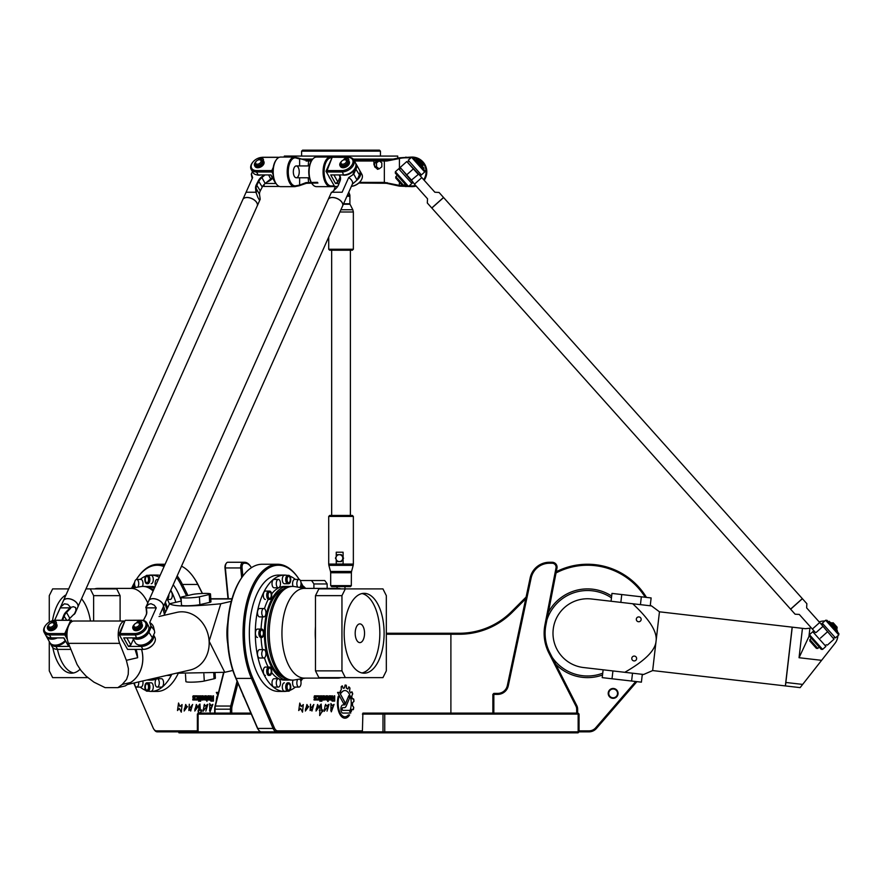 <?xml version="1.0" encoding="UTF-8"?>
<svg xmlns="http://www.w3.org/2000/svg" width="883" height="883" viewBox="0 0 883 883"><rect width="100%" height="100%" fill="white"/><g stroke="black" fill="none" stroke-linecap="round" stroke-linejoin="round"><path stroke-width="1.32" d="M342.913 710.374L349.315 710.374L350.761 713.045L342.924 713.089A4.084 2.042 -90 0 1 342.913 713.089A4.084 2.042 -90 0 1 340.871 709.005A4.084 2.042 -90 0 1 342.913 704.932L344.37 704.932A2.517 1.258 90 0 0 345.341 704.016L348.785 695.672A9.658 4.823 -90 0 1 349.613 697.934L346.246 706.014A4.503 2.252 -90 0 1 344.513 707.636L342.913 707.636A1.369 0.684 90 0 0 342.229 709.005A1.369 0.684 90 0 0 342.913 710.374L342.825 710.374A1.369 0.684 90 0 1 342.14 709.005A1.369 0.684 90 0 1 342.825 707.636L342.913 707.636M349.613 697.934L346.158 706.014A4.503 2.252 -90 0 1 344.425 707.636M348.752 695.771A9.658 4.823 -90 0 1 349.525 697.934M342.913 704.932L344.282 704.932M350.761 713.045L342.891 713.089M349.238 710.374L350.683 713.045M343.697 703.762L337.571 692.415L339.569 692.415L344.613 701.764A1.358 0.673 -90 0 1 344.789 703.254A1.358 0.673 -90 0 1 344.149 704.115A1.358 0.673 -90 0 1 343.697 703.762M337.571 692.415L339.491 692.415L344.536 701.764A1.358 0.673 -90 0 1 344.712 703.221A1.358 0.673 -90 0 1 344.116 704.115M319.282 710.385L320.154 710.749M320.363 705.131L321.158 704.071L321.522 710.561L322.957 709.943L319.679 715.55L319.977 705.318M322.902 709.943L322.56 711.654M321.158 704.071L321.666 710.561M321.953 711.632L319.712 715.528M319.171 706.577L315.993 711.003M317.571 704.479L318.487 706.069L317.659 705.66L316.059 709.424L319.337 706.599L316.037 711.003L317.571 704.479L318.443 706.058M317.615 705.672L316.059 709.424M311.578 709.49L310.065 710.506M310.485 704.248L310.419 708.85L313.851 704.468L311.942 711.025L311.633 709.468L310.11 710.517L310.529 704.248L310.419 708.85M313.807 704.468L311.898 711.025M332.472 700.098L334.127 700.098L334.127 698.486L332.405 698.486L332.107 699.546M334.039 698.486L332.405 698.486M332.494 698.486L332.196 699.546M334.712 701.091L332.284 701.091A1.313 0.651 -90 0 1 331.622 699.778L331.622 698.872A1.192 0.596 -90 0 1 332.218 697.68L331.853 695.837L332.505 695.837L332.968 697.636L334.127 697.636L334.127 695.837L334.712 695.837L334.712 701.091M334.127 695.837L334.624 701.091M332.968 697.636L331.853 695.837M329.536 696.786L329.536 699.06L330.408 699.06L330.75 697.471L330.408 696.786L329.105 697.471L329.447 699.06L330.319 699.06M330.319 696.786L329.447 696.786M330.518 695.837A1.391 0.695 -90 0 1 331.213 697.217L331.213 698.619A1.391 0.695 -90 0 1 330.518 699.998M330.606 695.837A1.391 0.695 -90 0 1 331.302 697.217L331.302 698.619A1.391 0.695 -90 0 1 330.606 699.998L329.315 699.998A1.391 0.695 -90 0 1 328.619 698.619L328.619 697.217A1.391 0.695 -90 0 1 329.315 695.837L330.606 695.837M316.478 695.837L316.478 696.731L314.569 697.029L316.081 697.592L316.092 699.998L314.05 699.998L314.05 699.148L315.937 698.906L314.006 697.504L314.425 695.837L316.478 695.837M316.401 695.837L316.401 696.731L314.491 697.029L316.004 697.592L316.015 699.998L314.05 699.998M314.05 699.148L315.728 699.148M321.313 701.19L321.313 699.998L320.661 699.998L321.313 695.837L321.898 695.837L321.898 701.19L321.313 701.19L321.313 695.837M320.661 699.06L321.224 699.06M321.224 699.998L320.661 699.998M319.789 701.19L320.397 700.285L320.397 701.19L319.789 700.285M320.397 695.837L320.397 699.998L319.789 699.998L319.789 695.837L320.397 695.837M319.789 695.837L319.789 699.998M316.865 695.837L318.597 695.837A1.369 0.684 -90 0 1 319.282 697.206L319.282 698.608A1.402 0.695 -90 0 1 318.575 699.998L316.865 699.998L316.865 699.005L318.796 698.398L318.498 696.83L316.865 696.83L316.865 695.837L318.686 695.837A1.369 0.684 -90 0 1 319.37 697.206L319.37 698.608A1.402 0.695 -90 0 1 318.664 699.998L316.865 699.998M318.41 696.83L316.865 696.83M316.865 699.005L318.41 699.005M323.255 696.786L323.255 699.06L324.127 699.06L324.469 697.471L324.127 696.786L322.825 697.471L323.167 699.06L324.039 699.06M324.039 696.786L323.167 696.786M324.326 699.998L323.035 699.998A1.391 0.695 -90 0 1 322.339 698.619L322.339 697.217A1.391 0.695 -90 0 1 323.035 695.837L324.326 695.837A1.391 0.695 -90 0 1 325.021 697.217L325.021 698.619A1.391 0.695 -90 0 1 324.326 699.998M324.238 695.837A1.391 0.695 -90 0 1 324.933 697.217L324.933 698.619A1.391 0.695 -90 0 1 324.238 699.998M326.368 696.775L326.335 699.005L327.626 699.005L327.284 696.775L325.937 697.471L326.246 699.005L327.538 699.005M327.196 696.775L326.28 696.775M328.2 701.378L327.626 699.998L326.169 699.998A1.391 0.695 -90 0 1 325.474 698.608L325.474 697.217A1.391 0.695 -90 0 1 326.169 695.837L327.483 695.837A1.424 0.717 -90 0 1 328.2 697.261L328.2 701.378M327.394 695.837A1.424 0.717 -90 0 1 328.112 697.261L327.626 701.378M299.767 703.144L301.147 706.566M303.244 704.557L302.472 712.14M300.551 708.497L298.686 710.528M299.779 703.056L301.191 706.577L303.288 704.557L302.516 712.14L300.595 708.497L298.73 710.539L299.779 703.056M333.608 705.605L330.948 709.446L330.948 703.541L332.207 705.528L334.072 704.391L331.335 711.819L330.75 710.208L331.412 710.429M330.904 703.541L332.174 705.528M334.028 704.391L331.291 711.819M330.75 710.208L331.456 710.429L333.653 705.605L330.982 709.446M308.52 706.577L305.33 711.003L306.92 704.479L307.781 706.058M306.953 705.672L305.363 709.424M306.92 704.479L307.825 706.069L306.997 705.66L305.408 709.424L308.686 706.599L305.375 711.003M329.017 704.303L327.019 711.091L328.697 705.528L324.204 711.367L325.132 705.451M328.653 705.539L324.16 711.367M325.374 705.418L325.628 704.336L326.357 705.992M325.628 704.336L326.379 706.069L329.061 704.303L327.063 711.102M338.807 697.228A13.642 6.821 90 0 0 344.955 716.775A13.642 6.821 90 0 0 348.377 714.932L349.635 714.932A15.066 7.539 -90 0 1 344.955 718.199A15.066 7.539 -90 0 1 338.255 696.223L338.719 697.228A13.642 6.821 90 0 0 344.867 716.775A13.642 6.821 90 0 0 344.911 716.775M338.233 696.334L338.719 697.228M348.377 714.932L349.547 714.932A15.066 7.539 -90 0 1 344.911 718.199M350.562 692.879L350.474 692.879A15.199 7.605 -90 0 0 349.513 691.102L349.602 691.102A15.199 7.605 -90 0 1 350.562 692.879L352.074 691.985A18.068 9.04 -90 0 1 352.725 693.895L351.655 696.301A15.199 7.605 -90 0 1 352.14 698.729L353.785 699.27A18.068 9.04 -90 0 1 353.951 701.433L352.472 702.791A15.199 7.605 -90 0 1 352.383 705.473L353.653 707.371A18.068 9.04 -90 0 1 353.355 709.336L351.798 709.358A15.199 7.605 -90 0 1 351.224 711.466M351.887 709.358A15.199 7.605 -90 0 1 351.279 711.566L350.297 709.766A12.583 6.291 90 0 0 350.452 697.018A12.583 6.291 90 0 0 344.955 690.55A12.583 6.291 90 0 0 341.246 692.978L340.275 691.146A15.199 7.605 -90 0 1 341.291 689.811L341.213 686.676A18.068 9.04 -90 0 1 342.24 685.892L343.222 688.332A15.199 7.605 -90 0 1 344.513 687.956L345.11 685.053A18.068 9.04 -90 0 1 346.279 685.252L346.566 688.276A15.199 7.605 -90 0 1 347.847 689.071L348.973 686.941A18.068 9.04 -90 0 1 349.966 688.1L349.602 691.102M348.774 686.875L348.884 686.941A18.068 9.04 -90 0 1 349.889 688.1L349.513 691.102M347.847 689.071L347.759 689.071A15.199 7.605 -90 0 0 346.489 688.276L346.566 688.276M345.11 685.053L345.11 685.053A18.068 9.04 -90 0 1 346.191 685.252L346.489 688.276M343.222 688.332L342.306 685.859M344.911 690.55A12.583 6.291 90 0 0 344.867 690.55A12.583 6.291 90 0 0 341.202 692.901M352.549 702.791A15.199 7.605 -90 0 1 352.46 705.473L353.741 707.371A18.068 9.04 -90 0 1 353.443 709.336L353.079 709.755M353.355 698.729L353.697 699.27A18.068 9.04 -90 0 1 353.862 701.433L352.472 702.791M351.743 696.301A15.199 7.605 -90 0 1 352.229 698.729M351.787 691.764L351.986 691.985A18.068 9.04 -90 0 1 352.637 693.895L351.655 696.301M386.324 634.248L450.893 634.248L450.893 713.111M300.926 582.261A68.024 34.018 -90 0 1 302.461 585.153L303.973 588.177M298.057 577.714L297.483 576.908A69.017 34.503 90 0 0 277.56 564.248A69.017 34.503 90 0 0 246.18 604.557A69.017 34.503 90 0 0 251.456 678.398L273.09 728.442A9.856 4.934 90 0 0 276.821 731.852L362.405 731.852L362.902 732.835L383.906 732.835L382.99 731.852L362.405 731.852L362.405 730.859L277.681 730.859A8.874 4.437 -90 0 1 274.326 727.791L252.681 677.758A68.024 34.018 -90 0 1 253.222 587.559A68.024 34.018 -90 0 1 298.057 577.714A68.024 34.018 -90 0 1 299.238 579.469M362.405 730.859L362.902 713.111L383.906 713.111L384.745 714.104L382.99 714.104L383.906 713.111L578.067 713.111L579.06 714.104L578.155 714.104L578.067 713.111L579.06 714.104L579.06 731.852L578.067 732.835L578.155 731.852L588.983 731.852A9.856 9.856 0 0 0 596.433 728.442L636.897 681.643M217.825 695.186L216.324 692.415L218.465 692.658M217.847 695.076L216.412 692.415L218.333 692.415M198.344 713.111L198.123 710.385M198.995 710.749L198.73 705.318L199.911 704.071L200.364 710.561L201.743 709.943M198.796 705.285L199.955 704.071M200.364 710.561L201.71 709.943L201.357 711.654L199.183 713.111M198.233 713.188L199.161 705.12M194.834 711.003L196.379 704.479L197.24 706.069L196.412 705.66L194.823 709.424L198.09 706.599L194.79 711.003L196.335 704.479M197.284 706.058L196.456 705.672M194.867 709.424L198.013 706.577M190.739 711.025L190.474 709.468L188.863 710.517L189.282 704.248L189.26 708.85L192.604 704.468L190.695 711.025L190.474 709.468M188.907 710.506L189.326 704.248M189.304 708.85L192.649 704.468M211.225 700.098L212.969 700.098L212.969 698.486L211.247 698.486L211.225 700.098M212.88 700.098L212.88 698.486M213.465 701.091L211.037 701.091A1.313 0.651 90 0 1 210.386 699.778L210.386 698.872A1.192 0.596 90 0 1 210.982 697.68L210.618 695.837L211.269 695.837L211.721 697.636L212.88 697.636L212.88 695.837L213.465 695.837L213.465 701.091L211.125 701.091A1.313 0.651 90 0 1 210.474 699.778L210.474 698.872A1.192 0.596 90 0 1 211.07 697.68L210.706 695.837L211.269 695.837M212.88 697.636L213.465 695.837M209.161 699.06L209.161 696.786L207.947 697.471L208.289 699.06L209.249 699.06L209.591 697.471L208.377 696.786M208.377 699.06L209.249 699.06M209.37 695.837A1.391 0.695 90 0 1 210.055 697.217L210.055 698.619A1.391 0.695 90 0 1 209.37 699.998L208.068 699.998A1.391 0.695 90 0 1 207.384 698.619L207.384 697.217A1.391 0.695 90 0 1 208.068 695.837L209.37 695.837M208.156 699.998A1.391 0.695 90 0 1 207.461 698.619L207.461 697.217A1.391 0.695 90 0 1 208.156 695.837M195.242 695.837L195.242 696.731L193.333 697.029L194.845 697.592L194.856 699.998L192.803 699.998L192.803 699.148L194.69 698.585L193.178 698.343L192.759 696.676L193.178 695.837L195.242 695.837L193.267 695.837L192.847 696.676L193.267 698.343L194.569 698.343M194.569 699.148L194.657 698.343M192.891 699.998L192.891 699.148L194.657 699.148M195.242 696.731L193.565 696.731M200.077 701.19L200.154 699.998L200.662 701.19L200.077 701.19M200.077 699.998L199.426 699.06L200.077 699.06L200.077 695.837L200.662 695.837L200.662 701.19M200.077 699.06L200.662 695.837M199.503 699.998L199.503 699.06M198.554 701.19L199.161 700.285L198.554 701.19M199.161 701.19L199.161 700.285M199.161 695.837L199.161 699.998L198.554 699.998L198.554 695.837L199.161 695.837L199.161 699.998M197.439 695.837A1.369 0.684 90 0 1 198.123 697.206L198.123 698.608A1.402 0.695 90 0 1 197.428 699.998L195.629 699.998L195.629 699.005L197.549 698.398L197.251 696.83L195.629 696.83L195.629 695.837L197.439 695.837M197.251 696.83L195.717 696.83L195.717 695.837M197.251 699.005L197.339 696.83M195.717 699.998L195.717 699.005L197.339 699.005M202.88 699.06L202.88 696.786L201.666 697.471L202.008 699.06L202.969 699.06L203.311 697.471L202.097 696.786M202.097 699.06L202.969 699.06M203.079 699.998L201.788 699.998A1.391 0.695 90 0 1 201.092 698.619L201.092 697.217A1.391 0.695 90 0 1 201.788 695.837L203.079 695.837A1.391 0.695 90 0 1 203.774 697.217L203.774 698.619A1.391 0.695 90 0 1 203.079 699.998M201.876 699.998A1.391 0.695 90 0 1 201.181 698.619L201.181 697.217A1.391 0.695 90 0 1 201.876 695.837M206.39 699.005L206.037 696.775L204.779 697.471L205.088 699.005L206.467 699.005L206.125 696.775L205.209 696.775M206.953 701.378L206.39 699.998L204.933 699.998A1.391 0.695 90 0 1 204.227 698.608L204.227 697.217A1.391 0.695 90 0 1 204.922 695.837L206.236 695.837A1.424 0.717 90 0 1 206.953 697.261L206.953 701.378L206.39 699.998M205.011 699.998A1.391 0.695 90 0 1 204.315 698.608L204.315 697.217A1.391 0.695 90 0 1 205.011 695.837M180.033 706.577L182.086 704.557L181.28 712.14L179.348 708.497L177.494 710.539L178.543 703.011L179.944 706.577L182.041 704.557M181.324 712.14L179.348 708.497M177.527 710.528L178.609 703.144M210.253 710.429L212.494 705.605L209.746 709.446L209.757 703.541M209.746 709.446L209.713 703.541L210.971 705.528L212.869 704.391M210.143 711.819L209.514 710.208L210.209 710.429L212.417 705.605M210.971 705.528L212.825 704.391L210.099 711.819L209.514 710.208M184.139 711.003L185.673 704.479L186.589 706.069L185.761 705.66L184.161 709.424L187.439 706.599L184.139 711.003L185.717 704.479M186.633 706.058L185.761 705.66M184.205 709.424L187.362 706.577M205.86 711.091L207.494 705.539M203.013 711.367L204.392 704.336L205.132 706.069L207.825 704.303L205.816 711.102L207.45 705.528L202.969 711.367L204.304 705.418M203.973 705.451L204.437 704.347M205.198 705.992L207.869 704.303M216.225 701.444A15.066 7.539 90 0 1 217.019 696.223L217.384 696.908M216.335 701.003A15.066 7.539 90 0 1 217.075 696.334M219.79 687.46L219.966 686.676A18.068 9.04 90 0 1 219.999 686.654M176.534 577.316A68.024 34.018 90 0 1 181.225 585.153L186.567 595.826M131.71 588.155A68.024 34.018 90 0 1 134.669 582.261M136.346 579.469A68.024 34.018 90 0 1 137.538 577.714A68.024 34.018 90 0 1 164.028 566.632M197.362 730.859L156.434 730.859A8.874 4.437 90 0 1 153.874 729.237A8.874 4.437 90 0 1 153.079 727.791L133.741 683.056M231.754 713.111L231.754 709.181A6.898 3.455 -90 0 1 232.13 706.047L237.957 683.177M242.869 576.08L242.074 567.946A3.94 1.976 -90 0 1 244.017 563.244L245.364 563.244A18.731 9.371 -90 0 1 250.772 566.687A18.731 9.371 -90 0 1 251.423 567.692M228.344 598.751L225.375 568.133A4.934 2.461 -90 0 1 226.368 563.166L225.805 563.972A3.94 1.976 90 0 0 224.999 567.946L228.002 598.751M243.046 694.965A4.404 2.196 90 0 0 244.039 697.239M617.537 693.398A4.404 4.404 0 0 1 610.937 697.206A4.404 4.404 0 0 1 610.937 689.59A4.404 4.404 0 0 1 617.537 693.398M618.067 693.398A4.934 4.934 0 0 0 610.672 689.126A4.934 4.934 0 0 0 610.672 697.669A4.934 4.934 0 0 0 618.067 693.398M288.664 583.718L284.392 583.718A4.194 2.097 -90 0 1 282.295 579.524A4.194 2.097 -90 0 1 284.392 575.341A4.194 2.097 90 0 0 282.295 579.524A4.194 2.097 90 0 0 284.392 583.718L287.814 583.718A4.194 2.097 90 0 1 285.717 579.524A4.194 2.097 90 0 1 287.803 575.341L288.664 575.341A4.194 2.097 -90 0 1 290.761 579.524A4.194 2.097 -90 0 1 288.664 583.718A4.194 2.097 -90 0 1 286.567 579.524A4.194 2.097 -90 0 1 288.664 575.341M269.668 591.069L265.397 591.069A4.194 2.097 90 0 0 263.3 595.263A4.194 2.097 90 0 0 265.397 599.458A4.194 2.097 -90 0 1 263.454 596.864A4.194 2.097 -90 0 1 263.918 592.305A4.194 2.097 -90 0 1 265.397 591.069L268.807 591.069A4.194 2.097 90 0 0 266.71 595.263A4.194 2.097 90 0 0 268.807 599.458L269.668 599.458A4.194 2.097 -90 0 1 267.726 596.864A4.194 2.097 -90 0 1 268.178 592.305A4.194 2.097 -90 0 1 269.668 591.069A4.194 2.097 -90 0 1 271.754 595.263A4.194 2.097 -90 0 1 269.668 599.458M261.798 629.071L257.527 629.071A4.194 2.097 90 0 0 255.43 633.254A4.194 2.097 90 0 0 257.527 637.449A4.194 2.097 -90 0 1 255.43 633.254A4.194 2.097 -90 0 1 257.527 629.071L260.938 629.071A4.194 2.097 90 0 0 258.851 633.254A4.194 2.097 90 0 0 260.938 637.449L261.798 637.449A4.194 2.097 -90 0 1 259.701 633.254A4.194 2.097 -90 0 1 261.798 629.071A4.194 2.097 -90 0 1 263.885 633.254A4.194 2.097 -90 0 1 261.798 637.449M269.668 667.062L265.397 667.062A4.194 2.097 90 0 0 263.3 671.257A4.194 2.097 90 0 0 265.397 675.44A4.194 2.097 -90 0 1 263.918 674.215A4.194 2.097 -90 0 1 263.454 669.645A4.194 2.097 -90 0 1 265.397 667.062L268.807 667.062A4.194 2.097 90 0 0 266.71 671.257A4.194 2.097 90 0 0 268.807 675.44L269.668 675.44A4.194 2.097 -90 0 1 268.178 674.215A4.194 2.097 -90 0 1 267.726 669.645A4.194 2.097 -90 0 1 269.668 667.062A4.194 2.097 -90 0 1 271.754 671.257A4.194 2.097 -90 0 1 269.668 675.44M166.666 675.44L170.198 675.44A4.194 2.097 -90 0 0 171.633 674.292A4.194 2.097 90 0 1 170.198 675.44L166.777 675.44A4.194 2.097 -90 0 0 167.351 675.285M166.633 599.458L170.198 599.458A4.194 2.097 -90 0 0 172.284 595.44A4.194 2.097 -90 0 0 170.375 591.091A4.194 2.097 90 0 1 171.677 592.305A4.194 2.097 90 0 1 172.13 596.864A4.194 2.097 90 0 1 170.198 599.458L166.777 599.458A4.194 2.097 -90 0 0 168.841 594.524M146.931 583.718L147.781 583.718A4.194 2.097 -90 0 0 149.878 579.524A4.194 2.097 -90 0 0 147.781 575.341L151.192 575.341A4.194 2.097 90 0 1 153.289 579.524A4.194 2.097 90 0 1 151.192 583.718A4.194 2.097 -90 0 0 153.289 579.524A4.194 2.097 -90 0 0 151.192 575.341L146.931 575.341A4.194 2.097 90 0 1 149.017 579.524A4.194 2.097 90 0 1 146.931 583.718A4.194 2.097 90 0 1 144.834 579.524A4.194 2.097 90 0 1 146.931 575.341M288.664 682.802L287.803 682.802A4.194 2.097 90 0 0 285.717 686.985A4.194 2.097 90 0 0 287.803 691.179L284.392 691.179A4.194 2.097 -90 0 1 282.295 686.985A4.194 2.097 -90 0 1 284.392 682.802A4.194 2.097 90 0 0 282.295 686.985A4.194 2.097 90 0 0 284.392 691.179L288.664 691.179A4.194 2.097 -90 0 1 286.567 686.985A4.194 2.097 -90 0 1 288.664 682.802A4.194 2.097 -90 0 1 290.761 686.985A4.194 2.097 -90 0 1 288.664 691.179M146.931 682.802L151.192 682.802A4.194 2.097 90 0 1 153.289 686.985A4.194 2.097 90 0 1 151.192 691.179A4.194 2.097 -90 0 0 153.289 686.985A4.194 2.097 -90 0 0 151.192 682.802L147.781 682.802A4.194 2.097 -90 0 1 149.878 686.985A4.194 2.097 -90 0 1 147.781 691.179L146.931 691.179A4.194 2.097 90 0 1 144.834 686.985A4.194 2.097 90 0 1 146.931 682.802A4.194 2.097 90 0 1 149.017 686.985A4.194 2.097 90 0 1 146.931 691.179M202.461 593.475L198.3 585.153A68.024 34.018 -90 0 0 193.885 577.714L193.322 576.908A69.017 34.503 90 0 1 197.792 584.458L202.306 593.475M250.772 566.687L250.198 565.882A19.713 9.856 90 0 0 244.503 562.261L243.156 562.261A4.934 2.461 90 0 0 240.739 568.133L241.677 577.747M226.368 563.166A4.934 2.461 -90 0 1 227.792 562.261L243.156 562.261L244.017 563.244M237.074 681.135L230.838 705.605A7.892 3.94 90 0 0 230.408 709.181L230.408 713.111M215.044 713.111L215.044 709.181A7.892 3.94 -90 0 1 215.463 705.605L223.929 672.382M223.62 672.405L215.055 706.047A6.898 3.455 90 0 0 214.679 709.181L214.679 713.111M493.84 713.111L493.84 693.398L492.857 694.38L497.681 694.38A10.85 10.85 0 0 0 508.288 685.793L531.125 578.1A18.731 18.731 0 0 1 549.447 563.244L552.14 563.244A3.94 3.94 0 0 1 556.014 567.946L544.921 624.976A43.377 43.377 0 0 0 548.851 652.956L575.915 706.047A6.898 6.898 0 0 1 576.665 709.181L576.665 713.111M492.857 694.38L492.857 713.111M577.648 713.111L577.648 709.181A7.892 7.892 0 0 0 576.787 705.605L549.734 652.504A42.395 42.395 0 0 1 545.893 625.164L556.974 568.133A4.934 4.934 0 0 0 552.14 562.261L549.447 562.261A19.713 19.713 0 0 0 530.164 577.89L507.328 685.583A9.856 9.856 0 0 1 497.681 693.398L493.84 693.398M229.138 562.261L227.792 562.261M362.902 732.835L266.059 732.835L265.562 731.852M266.059 732.835L198.311 732.835L197.362 731.852L198.311 732.835L178.962 732.835L178.476 731.852M362.405 714.104L382.99 714.104L382.99 731.852L384.745 731.852L383.906 732.835L578.067 732.835M384.745 731.852L384.745 714.104L578.155 714.104L578.155 731.852L384.745 731.852M198.311 713.111L198.112 714.104L197.362 714.104L198.311 713.111L250.893 713.111M277.681 730.859L276.821 731.852L198.112 731.852L198.112 714.104L251.324 714.104M197.362 714.104L197.362 731.852L157.284 731.852A9.856 4.934 -90 0 1 154.448 730.042L153.874 729.237M329.646 732.835L329.646 731.852M526.091 597.074L511.555 611.599A73.94 73.94 0 0 1 459.27 633.254L450.319 633.254L450.893 634.248L459.27 634.248A74.934 74.934 0 0 0 512.261 612.305L525.716 598.84M635.716 681.51L595.694 727.791A8.874 8.874 0 0 1 588.983 730.859L579.06 730.859M450.319 633.254L386.324 633.254M556.047 572.946A68.024 68.024 0 0 1 645.23 597.261M642.184 675.363A69.017 69.017 0 0 0 642.912 674.402M632.714 603.751L591.467 598.983A34.503 34.503 0 0 0 553.222 629.292A34.503 34.503 0 0 0 583.542 667.537L624.789 672.305C650.407 675.263 650.407 675.263 624.789 672.305C644.932 660.782 655.352 650.407 656.058 641.19L652.658 670.572L785.362 685.914L792.15 627.151L659.458 611.809L656.058 641.19C657.471 632.04 649.689 619.568 632.714 603.751C658.332 606.709 658.332 606.709 632.714 603.751L640.44 604.645L641.345 596.809L611.963 593.409L611.058 601.246M650.837 605.848A69.017 69.017 0 0 0 650.352 604.745M646.466 597.405A69.017 69.017 0 0 0 556.279 571.709M261.456 731.852A9.856 4.934 -90 0 1 258.609 730.042A9.856 4.934 -90 0 1 257.726 728.442L236.092 678.398A69.017 34.503 -90 0 1 242.273 576.908A69.017 34.503 -90 0 1 262.196 564.248L277.56 564.248M242.273 576.908L241.699 577.714A68.024 34.018 90 0 0 235.606 677.758L257.24 727.791A8.874 4.437 90 0 0 258.035 729.237L258.609 730.042M187.958 595.506L182.428 584.458A69.017 34.503 -90 0 0 177.185 575.859M164.547 565.484A69.017 34.503 -90 0 0 158.024 564.248A69.017 34.503 -90 0 0 138.101 576.908L137.538 577.714M181.512 566.18A69.017 34.503 90 0 1 193.322 576.908M602.526 674.998A44.371 44.371 0 0 1 555.672 664.159M548.387 612.327A44.371 44.371 0 0 1 611.654 596.047M611.444 597.857A42.737 42.737 0 0 0 546.919 619.877M552.184 657.305A42.737 42.737 0 0 0 602.736 673.188M359.867 623.895A9.371 4.68 -90 0 1 364.547 633.254A9.371 4.68 -90 0 1 359.867 642.625A9.371 4.68 -90 0 1 355.187 633.254A9.371 4.68 -90 0 1 359.867 623.895M362.008 672.956A39.934 19.967 90 0 0 379.833 633.254A39.934 19.967 90 0 0 362.008 593.553M364.138 593.332A39.934 19.967 -90 0 1 384.105 633.254A39.934 19.967 -90 0 1 364.138 673.188A39.934 19.967 -90 0 1 344.171 633.254A39.934 19.967 -90 0 1 364.138 593.332M277.582 579.745A4.194 2.097 -90 0 1 278.377 579.425A4.194 2.097 -90 0 1 280.474 583.619A4.194 2.097 -90 0 1 278.377 587.802A4.194 2.097 -90 0 1 276.324 584.436A4.194 2.097 -90 0 1 277.582 579.745M278.377 587.802L274.105 587.802A4.194 2.097 -90 0 1 272.052 584.436A4.194 2.097 -90 0 1 273.311 579.745A4.194 2.097 -90 0 1 274.105 579.425L278.377 579.425M261.909 611.091A4.194 2.097 -90 0 1 263.84 608.508A4.194 2.097 -90 0 1 265.938 612.692A4.194 2.097 -90 0 1 263.84 616.886A4.194 2.097 -90 0 1 261.909 611.091M263.84 616.886L259.569 616.886A4.194 2.097 -90 0 1 257.637 611.091A4.194 2.097 -90 0 1 259.569 608.508L263.84 608.508M261.909 655.429A4.194 2.097 -90 0 1 263.84 649.634A4.194 2.097 -90 0 1 265.938 653.817A4.194 2.097 -90 0 1 263.84 658.012A4.194 2.097 -90 0 1 261.909 655.429M263.84 658.012L259.569 658.012A4.194 2.097 -90 0 1 257.637 655.429A4.194 2.097 -90 0 1 259.569 649.634L263.84 649.634M277.582 686.775A4.194 2.097 -90 0 1 276.324 682.084A4.194 2.097 -90 0 1 278.377 678.707A4.194 2.097 -90 0 1 280.474 682.901A4.194 2.097 -90 0 1 278.377 687.084A4.194 2.097 -90 0 1 277.582 686.775M278.377 687.084L274.105 687.084A4.194 2.097 -90 0 1 273.311 686.775A4.194 2.097 -90 0 1 272.052 682.084A4.194 2.097 -90 0 1 274.105 678.707L278.377 678.707M299.767 679.049A4.194 2.097 -90 0 1 301.037 682.923A4.194 2.097 -90 0 1 299.745 686.775A4.194 2.097 -90 0 1 298.94 687.084A4.194 2.097 -90 0 1 296.931 684.082A4.194 2.097 -90 0 1 297.803 679.38M298.94 687.084L294.668 687.084A4.194 2.097 -90 0 1 292.759 684.59A4.194 2.097 -90 0 1 293.123 680.076M297.803 587.129A4.194 2.097 -90 0 1 296.931 582.427A4.194 2.097 -90 0 1 298.94 579.425A4.194 2.097 -90 0 1 299.745 579.745A4.194 2.097 -90 0 1 301.037 583.586A4.194 2.097 -90 0 1 299.767 587.46M293.123 586.433A4.194 2.097 -90 0 1 292.759 581.919A4.194 2.097 -90 0 1 294.668 579.425L298.94 579.425M341.953 595.65L345.33 588.895L318.862 588.895L315.485 595.65L341.953 595.65L341.953 670.87L315.485 670.87L315.485 595.65M315.485 670.87L318.862 677.625L345.33 677.625L341.953 670.87M345.33 588.895L382.946 588.895L386.324 595.65L386.324 670.87L382.946 677.625L345.33 677.625M334.359 588.895A44.856 22.428 -90 0 1 337.67 588.398A44.856 22.428 -90 0 1 340.981 588.895M340.981 677.625A44.856 22.428 -90 0 1 337.67 678.122A44.856 22.428 -90 0 1 334.359 677.625M315.485 639.888A44.856 22.428 -90 0 1 315.242 633.254A44.856 22.428 -90 0 1 315.485 626.621M337.67 678.122L304.37 678.122A44.856 22.428 -90 0 1 281.942 633.254A44.856 22.428 -90 0 1 304.37 588.398L337.67 588.398M305.319 678.122L294.602 679.921A46.832 23.411 -90 0 1 292.626 680.087A46.832 23.411 -90 0 1 269.216 633.254A46.832 23.411 -90 0 1 292.626 586.422A46.832 23.411 -90 0 1 294.602 586.588L305.319 588.398M292.626 680.087L291.136 680.087A46.832 23.411 -90 0 1 267.726 633.254A46.832 23.411 -90 0 1 291.136 586.422L292.626 586.422M283.52 677.537A45.11 22.55 -90 0 1 265.253 633.254A45.11 22.55 -90 0 1 283.52 588.972M289.469 679.965A46.832 23.411 -90 0 1 287.803 680.087A46.832 23.411 -90 0 1 264.392 633.254A46.832 23.411 -90 0 1 287.803 586.422A46.832 23.411 -90 0 1 289.469 586.544M261.07 629.071A46.832 23.411 -90 0 1 262.45 616.886M264.459 608.696A46.832 23.411 -90 0 1 268.189 599.458M271.655 593.961A46.832 23.411 -90 0 1 284.392 586.422L287.803 586.422M287.803 680.087L284.392 680.087A46.832 23.411 -90 0 1 271.655 672.559M268.189 667.062A46.832 23.411 -90 0 1 264.459 657.824M262.45 649.634A46.832 23.411 -90 0 1 261.07 637.449M287.063 691.179A58.168 29.084 -90 0 1 284.392 691.422A58.168 29.084 -90 0 1 255.308 633.254A58.168 29.084 -90 0 1 284.392 575.087A58.168 29.084 -90 0 1 287.063 575.341M289.9 576.135A58.168 29.084 -90 0 1 295.408 579.425M300.86 585.308A58.168 29.084 -90 0 1 302.626 587.946M302.626 678.574A58.168 29.084 -90 0 1 300.86 681.201M295.408 687.084A58.168 29.084 -90 0 1 289.9 690.374M284.392 691.422L278.41 691.422A58.168 29.084 -90 0 1 249.326 633.254A58.168 29.084 -90 0 1 278.41 575.087L284.392 575.087M57.461 649.391A39.934 19.967 -90 0 0 73.587 672.956M81.545 598.806A39.934 19.967 90 0 1 90.452 621.014M80.066 669.281A39.934 19.967 90 0 1 71.446 673.188A39.934 19.967 90 0 1 52.837 647.669M52.494 620.727A39.934 19.967 90 0 1 66.048 594.822M135.816 587.46A4.194 2.097 90 0 1 134.547 583.586A4.194 2.097 90 0 1 135.85 579.745A4.194 2.097 90 0 1 136.644 579.425A4.194 2.097 90 0 1 138.653 582.427A4.194 2.097 90 0 1 137.781 587.129M136.644 579.425L140.916 579.425A4.194 2.097 90 0 1 142.836 581.919A4.194 2.097 90 0 1 142.461 586.433M138.686 681.908A4.194 2.097 90 0 1 136.644 687.084A4.194 2.097 90 0 1 135.85 686.775A4.194 2.097 90 0 1 134.547 682.868M142.77 680.97A4.194 2.097 90 0 1 140.916 687.084L136.644 687.084M158.013 686.775A4.194 2.097 90 0 1 157.207 687.084A4.194 2.097 90 0 1 155.11 682.901A4.194 2.097 90 0 1 157.207 678.707A4.194 2.097 90 0 1 159.26 682.084A4.194 2.097 90 0 1 158.013 686.775M157.207 678.707L161.479 678.707A4.194 2.097 90 0 1 163.532 682.084A4.194 2.097 90 0 1 162.284 686.775A4.194 2.097 90 0 1 161.479 687.084L157.207 687.084M167.913 596.599A4.194 2.097 90 0 1 166.81 599.06M155.441 585.848A4.194 2.097 90 0 1 155.375 581.588A4.194 2.097 90 0 1 157.207 579.425A4.194 2.097 90 0 1 158.013 579.745A4.194 2.097 90 0 1 158.123 579.844M49.271 622.118L49.271 595.65L52.649 588.895L68.697 588.895L242.803 199.569A7.892 4.558 24.1 0 1 242.836 199.503A7.892 4.558 24.1 0 1 251.887 198.565A7.892 4.558 24.1 0 1 257.229 205.938A7.892 4.558 24.1 0 1 257.218 205.971L260.209 199.238L259.503 194.381L256.191 188.465A9.856 6.369 150.8 0 1 256.986 184.933L258.951 181.114A9.856 6.369 150.8 0 1 261.975 177.483L265.077 174.933M87.737 677.625L52.649 677.625L49.271 670.87L49.271 641.555M90.254 588.895L93.631 595.65L120.099 595.65L116.722 588.895L85.971 588.895M120.099 595.65L120.099 621.014M93.631 595.65L93.631 621.014M94.602 588.895A44.856 22.428 90 0 1 97.914 588.398A44.856 22.428 90 0 1 101.236 588.895M97.914 588.398L131.214 588.398A44.856 22.428 90 0 1 147.77 602.99M130.276 588.398L140.993 586.588A46.832 23.411 90 0 1 142.958 586.422A46.832 23.411 90 0 1 153.112 591.058M162.726 608.177A46.832 23.411 90 0 1 164.393 614.413M142.958 586.422L144.448 586.422A46.832 23.411 90 0 1 153.543 590.098M163.587 606.268A46.832 23.411 90 0 1 165.375 612.239M152.075 588.972A45.11 22.55 90 0 1 153.697 589.734M164.779 603.608A45.11 22.55 90 0 1 166.843 609.16M146.114 586.544A46.832 23.411 90 0 1 147.781 586.422A46.832 23.411 90 0 1 154.337 588.299M165.353 602.316A46.832 23.411 90 0 1 167.461 607.89M154.106 678.343A46.832 23.411 90 0 1 147.781 680.087A46.832 23.411 90 0 1 146.766 680.042M147.781 586.422L151.192 586.422A46.832 23.411 90 0 1 154.911 587.018M167.406 599.458A46.832 23.411 90 0 1 169.459 603.961M159.393 677.118A46.832 23.411 90 0 1 151.192 680.087L147.781 680.087M132.958 587.946A58.168 29.084 90 0 1 134.735 585.308M140.176 579.425A58.168 29.084 90 0 1 145.695 576.135M148.521 575.341A58.168 29.084 90 0 1 151.192 575.087A58.168 29.084 90 0 1 159.238 577.361M170.761 590.219A58.168 29.084 90 0 1 175.816 602.305M171.832 674.248A58.168 29.084 90 0 1 151.192 691.422A58.168 29.084 90 0 1 148.521 691.179M145.695 690.374A58.168 29.084 90 0 1 140.176 687.084M151.192 575.087L157.174 575.087A58.168 29.084 90 0 1 160.11 575.385M173.211 584.734A58.168 29.084 90 0 1 181.214 600.517M178.112 673.641A58.168 29.084 90 0 1 157.174 691.422L151.192 691.422M313.906 588.398L313.906 583.961A35.982 25.441 -90 0 0 311.467 580.517L300.352 580.517M305.639 588.398A24.647 17.428 -90 0 0 302.759 585.749M327.151 588.398L327.151 583.961A35.982 25.441 -90 0 0 324.712 580.517L311.467 580.517M313.906 583.961L327.151 583.961M379.182 168.841L377.284 168.841L374.635 166.843L374.635 162.858L377.284 160.872L379.182 160.872L376.533 162.858L376.533 166.843L379.182 168.841L381.82 166.843L381.82 162.858L379.182 160.872M374.635 162.858L376.533 162.858M374.635 166.843L376.533 166.843M299.238 171.854A5.916 2.958 90 0 0 296.28 165.938A5.916 2.958 90 0 0 293.322 171.854A5.916 2.958 90 0 0 296.28 177.77A5.916 2.958 90 0 0 299.238 171.854M380.463 151.148L379.48 150.165L302.582 150.165L301.6 151.148L380.463 151.148L380.463 156.081M348.796 192.108L349.9 195.143L347.438 195.143M397.725 158.2L397.725 156.081L284.337 156.081L284.337 157.064M393.873 159.083L353.255 159.083M312.759 159.083L301.026 159.083M380.683 161.997L380.683 160.894L380.761 162.064M378.939 168.841L377.471 169.293L373.962 164.856L373.884 160.894L376.015 160.739A56.413 43.223 -90 0 1 378.542 160.739L380.683 160.894M380.761 161.015L386.853 161.015L388.675 160.022L353.895 160.022M354.447 161.015L373.962 161.015M378.774 168.841A4.437 3.4 -90 0 1 377.372 169.293M406.754 185.927L405.915 185.927A45.176 40.452 -126.7 0 1 399.414 185.408L384.348 182.384L359.491 182.384M399.414 182.152L399.293 186.114L386.368 183.289L399.293 186.114L412.019 186.644A14.79 14.79 0 0 0 416.136 186.059M424.182 180.264A14.79 14.79 0 0 0 412.019 157.064L399.248 157.825L388.675 160.022M312.008 160.022L304.668 160.022L299.05 158.256L304.668 160.022M306.059 161.015L311.324 161.015M299.05 158.256L294.591 157.064A14.79 7.395 90 0 0 287.196 171.854A14.79 7.395 90 0 0 294.591 186.644L299.028 185.805L299.624 185.077L295.297 185.894A14.04 7.02 -90 0 1 288.266 171.854A14.04 7.02 -90 0 1 295.297 157.814L299.624 158.973L299.624 165.938M316.489 186.644L330.474 186.644L316.489 186.644A14.79 7.395 -90 0 1 312.571 184.404A14.79 7.395 -90 0 1 312.571 159.315A14.79 7.395 -90 0 1 316.489 157.064L330.474 157.064A14.79 7.395 90 0 0 323.079 171.854A14.79 7.395 90 0 0 330.474 186.644L335.584 186.434M312.317 159.646A14.04 7.02 90 0 0 312.063 159.944A14.04 7.02 90 0 0 312.063 183.763A14.04 7.02 90 0 0 312.317 184.072M317.45 182.328L306.059 182.604L299.624 185.077L299.624 177.77M306.059 182.604L306.434 183.289L299.028 185.805L306.434 183.289L317.924 183.013M276.412 159.657A14.073 7.031 90 0 0 276.18 159.955A14.073 7.031 90 0 0 276.18 183.763L276.655 184.37A14.79 7.395 -90 0 0 280.595 186.644L294.591 186.644L283.653 186.644L294.591 186.644L295.297 185.894M295.297 157.814L294.591 157.064L280.595 157.064A14.79 7.395 -90 0 0 276.655 159.337A14.79 7.395 -90 0 0 276.655 184.37M312.063 183.763L312.571 184.404L312.063 183.763M308.178 177.77L308.609 183.013M283.653 157.064L280.595 157.064M280.595 186.644L283.653 186.644M415.595 185.463A14.073 14.073 0 0 1 412.019 185.927L409.105 185.927M413.399 157.858A14.073 14.073 0 0 1 423.685 179.713M405.915 157.064L405.915 157.792L410.981 157.792M386.853 161.015L399.414 158.521A27.914 25.618 -27.9 0 1 405.915 157.792M333.531 186.644L334.204 185.927L331.158 185.927A14.073 7.031 -90 0 1 324.116 171.854A14.073 7.031 -90 0 1 331.158 157.792L332.074 157.792M333.73 157.273L330.474 157.064L331.158 157.792M335.253 157.273L333.531 157.064M398.663 158.708L398.465 158.013L399.414 158.521L399.414 168.145M358.818 183.024L386.368 183.289L387.107 182.638M351.577 186.313A8.874 5.728 -29.2 0 0 351.842 186.28L351.842 186.28A8.874 5.728 -29.2 0 0 360.132 181.655A8.874 5.728 -29.2 0 0 360.297 181.434M133.377 639.281L130.839 644.965L128.477 646.433L123.697 637.89L136.501 637.89A9.856 6.369 -29.2 0 0 146.192 633.597A9.856 6.369 -29.2 0 0 148.399 625.738L146.744 622.78A9.856 6.369 -29.2 0 0 141.423 620.241L125.364 620.319L140.728 620.319A8.874 5.728 150.8 0 1 145.452 626.93A8.874 5.728 150.8 0 1 134.812 633.541L119.448 633.541L118.962 634.204L127.56 649.391L118.962 634.204L124.867 620.97L119.481 634.932L134.856 634.932A9.856 6.369 -29.2 0 0 144.536 630.639A9.856 6.369 -29.2 0 0 146.744 622.78M130.839 644.965L126.887 637.89M63.697 637.89L68.708 646.433L63.929 637.89L51.126 637.89L49.47 634.932L64.834 634.932L67.373 639.48M123.101 641.61A7.892 3.94 -90 0 1 121.953 639.557M144.536 649.27A8.874 5.728 -29.2 0 0 144.812 649.248A8.874 5.728 -29.2 0 0 153.09 644.612A8.874 5.728 -29.2 0 0 153.256 644.391M153.598 635.032L154.823 637.239A9.856 6.369 150.8 0 1 153.443 644.171A9.856 6.369 150.8 0 1 144.249 649.314A9.856 6.369 150.8 0 1 142.936 649.391L127.56 649.391M153.543 635.164A9.856 6.369 150.8 0 1 150.463 642.636A9.856 6.369 150.8 0 1 141.28 646.433L128.477 646.433M141.457 622.14A1.777 1.148 150.8 0 1 141.733 622.427A1.777 1.148 150.8 0 1 141.766 623.177A1.777 1.148 -29.2 0 0 141.699 623.63M141.964 624.149A5.055 3.256 150.8 0 1 142.185 624.469A5.055 3.256 150.8 0 1 139.359 629.778A5.055 3.256 150.8 0 1 133.355 629.391A5.055 3.256 150.8 0 1 133.201 629.049M136.412 622.979A1.777 1.148 -29.2 0 0 136.766 622.515A1.777 1.148 150.8 0 1 138.841 621.312L139.481 621.974L138.973 622.725M71.556 621.809L71.931 620.97L70.717 620.319L72.196 621.433M64.801 633.541L64.834 634.932L66.015 634.204L64.801 633.541L49.426 633.541A8.874 5.728 150.8 0 1 45.883 625.021A8.874 5.728 150.8 0 1 54.161 620.385A8.874 5.728 150.8 0 1 55.342 620.319L70.717 620.319L64.801 633.541M66.998 635.948L66.015 634.204L67.152 631.665M70.828 649.391L57.55 649.391A9.856 6.369 150.8 0 1 52.229 646.853L50.585 643.895A9.856 6.369 150.8 0 1 50.276 643.21M71.413 620.241L56.037 620.241A9.856 6.369 -29.2 0 0 54.735 620.319A9.856 6.369 -29.2 0 0 54.437 620.363M45.717 625.23A9.856 6.369 -29.2 0 0 45.53 625.462A9.856 6.369 -29.2 0 0 44.15 632.394A9.856 6.369 -29.2 0 0 49.47 634.932L49.426 633.541M44.15 632.394L45.806 635.352A9.856 6.369 -29.2 0 0 51.126 637.89M56.082 622.14A1.777 1.148 150.8 0 1 56.346 622.427A1.777 1.148 150.8 0 1 56.38 623.177A1.777 1.148 -29.2 0 0 56.324 623.63M56.589 624.149A5.055 3.256 150.8 0 1 56.799 624.469A5.055 3.256 150.8 0 1 53.984 629.778A5.055 3.256 150.8 0 1 47.98 629.391A5.055 3.256 150.8 0 1 47.825 629.049M53.764 622.703L53.731 621.312L53.587 622.725M49.04 624.413A5.055 3.256 -29.2 0 0 47.616 628.74A5.055 3.256 -29.2 0 0 53.609 629.115A5.055 3.256 -29.2 0 0 56.435 623.806A5.055 3.256 -29.2 0 0 56.148 623.409A1.777 1.148 150.8 0 1 56.048 623.277A1.777 1.148 150.8 0 1 56.015 622.515A1.777 1.148 -29.2 0 0 55.982 621.764A1.777 1.148 -29.2 0 0 55.022 621.312L54.194 622.912M52.66 622.692L53.399 622.051M53.731 621.312L53.455 621.312A1.777 1.148 -29.2 0 0 51.38 622.515A1.777 1.148 150.8 0 1 51.026 622.979M48.433 627.846A3.94 2.55 -29.2 0 0 48.576 628.199A3.94 2.55 -29.2 0 0 53.267 628.497A3.94 2.55 -29.2 0 0 55.463 624.347A3.94 2.55 -29.2 0 0 55.243 624.038M48.962 624.535A3.94 2.55 -29.2 0 0 48.764 624.767A3.94 2.55 -29.2 0 0 48.234 625.617A3.94 2.55 -29.2 0 0 48.212 627.537A3.94 2.55 -29.2 0 0 52.892 627.835A3.94 2.55 -29.2 0 0 55.099 623.685A3.94 2.55 -29.2 0 0 53.466 622.714A3.94 2.55 -29.2 0 0 52.439 622.703A3.94 2.55 -29.2 0 0 52.141 622.758M133.819 627.846A3.94 2.55 -29.2 0 0 133.962 628.199A3.94 2.55 -29.2 0 0 138.642 628.497A3.94 2.55 -29.2 0 0 140.85 624.347A3.94 2.55 -29.2 0 0 140.618 624.038M139.106 621.312L138.035 622.692M139.58 622.912L140.408 621.312A1.777 1.148 150.8 0 1 141.357 621.764A1.777 1.148 150.8 0 1 141.39 622.515A1.777 1.148 -29.2 0 0 141.423 623.277A1.777 1.148 -29.2 0 0 141.523 623.409A5.055 3.256 150.8 0 1 141.81 623.806A5.055 3.256 150.8 0 1 138.995 629.115A5.055 3.256 150.8 0 1 132.991 628.74A5.055 3.256 150.8 0 1 134.426 624.413M139.15 622.703L138.774 622.051M48.72 624.954A2.958 1.909 150.8 0 1 49.117 624.325A2.958 1.909 150.8 0 1 51.876 622.78A2.958 1.909 150.8 0 1 53.929 624.734A2.958 1.909 150.8 0 1 50.43 627.162A2.958 1.909 150.8 0 1 48.72 624.954M134.106 624.954A2.958 1.909 150.8 0 1 134.503 624.325A2.958 1.909 150.8 0 1 137.262 622.78A2.958 1.909 150.8 0 1 139.315 624.734A2.958 1.909 150.8 0 1 135.805 627.162A2.958 1.909 150.8 0 1 134.106 624.954M134.348 624.535A3.94 2.55 -29.2 0 0 134.15 624.767A3.94 2.55 -29.2 0 0 133.62 625.617A3.94 2.55 -29.2 0 0 133.598 627.537A3.94 2.55 -29.2 0 0 138.278 627.835A3.94 2.55 -29.2 0 0 140.474 623.685A3.94 2.55 -29.2 0 0 138.852 622.714A3.94 2.55 -29.2 0 0 137.825 622.703A3.94 2.55 -29.2 0 0 137.516 622.758M54.216 637.89A8.874 5.728 150.8 0 1 49.625 637.769M52.715 644.767A8.874 5.728 -29.2 0 0 65.541 641.179M68.708 646.433L55.894 646.433A9.856 6.369 150.8 0 1 50.585 643.895M148.454 630.252A8.874 5.728 150.8 0 1 148.024 631.533A8.874 5.728 150.8 0 1 135.397 637.89M138.09 644.767A8.874 5.728 -29.2 0 0 145.794 644.833A8.874 5.728 -29.2 0 0 152.251 639.093A8.874 5.728 -29.2 0 0 152.803 636.809M340.01 177.24L337.88 182.008L335.507 183.476L330.739 174.933L343.542 174.933A9.856 6.369 -29.2 0 0 353.222 170.64A9.856 6.369 -29.2 0 0 355.43 162.77L353.774 159.812A9.856 6.369 -29.2 0 0 348.465 157.273L333.09 157.273L347.759 157.351A8.874 5.728 150.8 0 1 352.494 163.973A8.874 5.728 150.8 0 1 341.853 170.585L326.478 170.585L325.993 171.236L334.602 186.434L325.993 171.236L331.909 158.013L326.522 171.975L341.887 171.975A9.856 6.369 -29.2 0 0 351.577 167.682A9.856 6.369 -29.2 0 0 353.774 159.812M337.88 182.008L333.917 174.933M270.739 174.933L275.739 183.476L270.971 174.933L258.156 174.933L256.5 171.975L271.876 171.975L272.968 173.929M330.132 178.653A7.892 3.94 -90 0 1 328.984 176.589M359.778 170.695A9.856 6.369 150.8 0 1 360.209 171.313L361.864 174.271A9.856 6.369 150.8 0 1 360.485 181.214A9.856 6.369 150.8 0 1 351.379 186.335L351.842 186.28M337.659 186.434L334.602 186.434M338.962 183.476L335.507 183.476M360.209 171.313A9.856 6.369 150.8 0 1 357.063 180.055L352.339 184.183L345.805 198.807M348.498 159.183A1.777 1.148 150.8 0 1 348.763 159.47A1.777 1.148 150.8 0 1 348.796 160.22A1.777 1.148 -29.2 0 0 348.741 160.673M349.006 161.192A5.055 3.256 150.8 0 1 349.215 161.501A5.055 3.256 150.8 0 1 346.401 166.821A5.055 3.256 150.8 0 1 340.397 166.434A5.055 3.256 150.8 0 1 340.242 166.092M343.443 160.022A1.777 1.148 -29.2 0 0 343.796 159.558A1.777 1.148 150.8 0 1 345.871 158.355L346.511 159.006L346.004 159.768M278.664 157.582L277.748 157.351L278.432 157.715M272.902 171.159L271.832 170.585L271.876 171.975L272.891 171.335M279.359 186.434L264.591 186.434A9.856 6.369 150.8 0 1 262.715 186.236M273.244 167.417L271.832 170.585L256.467 170.585A8.874 5.728 150.8 0 1 252.924 162.053A8.874 5.728 150.8 0 1 261.202 157.428A8.874 5.728 150.8 0 1 262.383 157.351L277.748 157.351L277.085 158.852M278.443 157.273L263.079 157.273A9.856 6.369 -29.2 0 0 261.765 157.362A9.856 6.369 -29.2 0 0 261.478 157.395M252.759 162.273A9.856 6.369 -29.2 0 0 252.571 162.505A9.856 6.369 -29.2 0 0 251.191 169.437A9.856 6.369 -29.2 0 0 256.5 171.975L256.467 170.585M251.191 169.437L252.836 172.395A9.856 6.369 -29.2 0 0 258.156 174.933M263.112 159.183A1.777 1.148 150.8 0 1 263.388 159.47A1.777 1.148 150.8 0 1 263.421 160.22A1.777 1.148 -29.2 0 0 263.355 160.673M263.62 161.192A5.055 3.256 150.8 0 1 263.829 161.501A5.055 3.256 150.8 0 1 261.015 166.821A5.055 3.256 150.8 0 1 255.01 166.434A5.055 3.256 150.8 0 1 254.856 166.092M260.805 159.746L260.761 158.355L260.628 159.768M256.081 161.457A5.055 3.256 -29.2 0 0 254.646 165.772A5.055 3.256 -29.2 0 0 260.651 166.159A5.055 3.256 -29.2 0 0 263.465 160.849A5.055 3.256 -29.2 0 0 263.178 160.452A1.777 1.148 150.8 0 1 263.079 160.309A1.777 1.148 150.8 0 1 263.046 159.558A1.777 1.148 -29.2 0 0 263.013 158.808A1.777 1.148 -29.2 0 0 262.063 158.355L261.236 159.944M259.69 159.724L260.43 159.083M260.761 158.355L260.496 158.355A1.777 1.148 -29.2 0 0 258.421 159.558A1.777 1.148 150.8 0 1 258.068 160.022M255.474 164.889A3.94 2.55 -29.2 0 0 255.617 165.231A3.94 2.55 -29.2 0 0 260.297 165.529A3.94 2.55 -29.2 0 0 262.494 161.39A3.94 2.55 -29.2 0 0 262.273 161.081M256.004 161.567A3.94 2.55 -29.2 0 0 255.805 161.81A3.94 2.55 -29.2 0 0 255.275 162.649A3.94 2.55 -29.2 0 0 255.242 164.58A3.94 2.55 -29.2 0 0 259.933 164.878A3.94 2.55 -29.2 0 0 262.13 160.728A3.94 2.55 -29.2 0 0 260.496 159.746A3.94 2.55 -29.2 0 0 259.481 159.746A3.94 2.55 -29.2 0 0 259.172 159.79M340.849 164.889A3.94 2.55 -29.2 0 0 340.993 165.231A3.94 2.55 -29.2 0 0 345.683 165.529A3.94 2.55 -29.2 0 0 347.88 161.39A3.94 2.55 -29.2 0 0 347.659 161.081M346.147 158.355L345.076 159.724M346.611 159.944L347.438 158.355A1.777 1.148 150.8 0 1 348.399 158.808A1.777 1.148 150.8 0 1 348.432 159.558A1.777 1.148 -29.2 0 0 348.465 160.309A1.777 1.148 -29.2 0 0 348.564 160.452A5.055 3.256 150.8 0 1 348.851 160.849A5.055 3.256 150.8 0 1 346.026 166.159A5.055 3.256 150.8 0 1 340.032 165.772A5.055 3.256 150.8 0 1 341.456 161.457M346.18 159.746L345.816 159.083M255.761 161.997A2.958 1.909 150.8 0 1 256.158 161.357A2.958 1.909 150.8 0 1 258.918 159.812A2.958 1.909 150.8 0 1 260.971 161.777A2.958 1.909 150.8 0 1 257.461 164.194A2.958 1.909 150.8 0 1 255.761 161.997M341.147 161.997A2.958 1.909 150.8 0 1 341.533 161.357A2.958 1.909 150.8 0 1 344.293 159.812A2.958 1.909 150.8 0 1 346.346 161.777A2.958 1.909 150.8 0 1 342.847 164.194A2.958 1.909 150.8 0 1 341.147 161.997M341.379 161.567A3.94 2.55 -29.2 0 0 341.18 161.81A3.94 2.55 -29.2 0 0 340.65 162.649A3.94 2.55 -29.2 0 0 340.628 164.58A3.94 2.55 -29.2 0 0 345.308 164.878A3.94 2.55 -29.2 0 0 347.516 160.728A3.94 2.55 -29.2 0 0 345.882 159.746A3.94 2.55 -29.2 0 0 344.856 159.746A3.94 2.55 -29.2 0 0 344.558 159.79M261.247 174.933A8.874 5.728 150.8 0 1 256.655 174.812M266.997 182.053A8.874 5.728 -29.2 0 0 272.571 178.223M275.739 183.476L265.264 183.476M355.485 167.295A8.874 5.728 150.8 0 1 355.065 168.565A8.874 5.728 150.8 0 1 342.438 174.933M357.803 178.399A8.874 5.728 -29.2 0 0 359.293 176.125A8.874 5.728 -29.2 0 0 359.834 173.587M408.531 186.434L395.385 171.732L395.308 173.134L407.14 186.357L408.531 186.434L412.946 182.494M420.286 175.916L424.701 171.975L424.778 170.585L412.946 157.351L411.555 157.273L424.701 171.975M421.39 174.933L408.244 160.231L411.555 157.273M395.385 171.732L398.697 168.774L411.842 183.476M423.299 168.929L424.039 168.267L416.224 159.547L415.496 160.198M423.034 164.205L419.094 159.79L417.703 159.713L422.957 165.596L423.034 164.205M399.017 181.71L402.306 185.386L403.697 185.463L395.816 176.644L395.739 178.035L399.017 181.71M838.85 633.541L838.773 634.932L838.85 633.541L827.018 620.319L825.627 620.241L821.223 624.182M813.872 630.749L809.457 634.7L809.38 636.091L821.212 649.314L822.603 649.391L809.457 634.7M825.627 620.241L838.773 634.932L835.461 637.89L822.316 623.199M828.497 621.974L829.236 621.312L830.318 622.515L837.04 630.043L836.3 630.694M831.808 622.714L837.029 628.553L836.3 629.215M809.81 641.003L816.378 648.354L817.768 648.431L809.888 639.612L809.81 641.003M837.029 628.553L837.106 627.162L833.166 622.758L831.035 623.332M822.603 649.391L825.914 646.433L812.768 631.742M141.6 649.391A29.581 25.441 77 0 1 129.978 682.912M130.673 682.471L122.273 684.413L117.88 687.625L125.22 685.925L130.673 682.471A29.581 25.441 -103 0 0 141.556 649.391M68.455 643.354L119.68 643.354A13.808 6.898 90 0 1 118.841 629.016A13.808 6.898 90 0 1 124.845 621.025L73.874 621.014A13.808 6.898 -90 0 0 67.671 628.784A13.808 6.898 -90 0 0 68.455 643.354L77.086 664.524L81.059 670.605L86.081 676.135L93.94 682.151L105.077 687.625L117.88 687.625M122.273 684.413L126.589 679.369L128.234 674.369L128.41 668.63L126.357 660.329L137.638 657.725L135.044 649.391M127.45 684.513L190.176 669.998A29.581 25.441 -103 0 0 209.128 641.19A29.581 25.441 -103 0 0 176.854 612.372L159.017 616.5M119.68 643.354L126.357 660.329M210.507 593.972L210.96 601.809A9.856 0.982 176.7 0 1 209.657 602.383L199.867 604.645A9.856 0.982 176.7 0 1 188.819 605.738A9.856 0.982 176.7 0 1 181.49 605.208L181.037 597.372A9.856 0.982 176.7 0 1 182.339 596.809L192.13 594.546A9.856 0.982 176.7 0 1 203.178 593.453A9.856 0.982 176.7 0 1 210.507 593.972A9.856 0.982 176.7 0 1 209.205 594.546L199.415 596.809A9.856 0.982 176.7 0 1 188.366 597.901A9.856 0.982 176.7 0 1 181.037 597.372M185.485 674.402L185.905 681.599A9.856 0.982 -3.3 0 0 193.234 682.129A9.856 0.982 -3.3 0 0 204.282 681.036L214.072 678.773A9.856 0.982 -3.3 0 0 215.386 678.199L215.088 673.144M227.715 643.541A33.024 16.512 -90 0 1 227.715 622.968M232.858 670.44L224.768 672.305L176.258 673.221M231.302 601.323L220.805 603.751L209.128 641.19L224.768 672.305M181.247 601.047L169.569 603.751C173.841 606.709 190.916 606.709 220.805 603.751M163.973 615.352L169.569 603.751M811.113 627.67A9.856 9.856 0 0 1 809.91 628.188L805.473 628.696L792.25 627.162L785.451 685.925L800.13 687.625L834.965 643.354A13.808 13.808 0 0 0 837.89 635.727M636.621 658.784A2.428 2.428 0 0 1 632.769 660.451A2.428 2.428 0 0 1 633.243 656.279A2.428 2.428 0 0 1 636.621 658.784M641.146 619.612A2.428 2.428 0 0 1 637.294 621.279A2.428 2.428 0 0 1 637.78 617.107A2.428 2.428 0 0 1 641.146 619.612M837.669 632.228A13.808 13.808 0 0 0 834.402 625.617M831.345 623.056A13.808 13.808 0 0 0 830.252 622.449M824.744 621.025A13.808 13.808 0 0 0 819.192 621.919M809.91 628.188L808.938 636.533L799.049 657.725L821.609 660.329M659.458 611.809L651.544 605.926L640.44 604.645M650.23 605.771L651.135 597.946L641.345 596.809M624.789 672.305L643.619 674.48L652.658 670.572M603.133 669.8L602.217 677.636L612.018 678.773L641.4 682.162L642.305 674.336M159.933 614.436L163.178 607.173A7.892 4.558 -155.9 0 0 162.814 603.95A7.892 4.558 -155.9 0 0 155.662 599.038A7.892 4.558 -155.9 0 0 148.918 600.462A7.892 4.558 -155.9 0 0 148.786 600.727A7.892 4.558 24.1 0 1 148.819 600.661A7.892 4.558 24.1 0 1 155.441 598.906A7.892 4.558 24.1 0 1 162.847 603.884A7.892 4.558 24.1 0 1 163.212 607.096L342.582 206.015A7.892 4.558 -155.9 0 0 342.207 202.792A7.892 4.558 -155.9 0 0 334.812 197.814A7.892 4.558 -155.9 0 0 328.178 199.569L328.178 199.569A7.892 4.558 24.1 0 1 328.211 199.503A7.892 4.558 24.1 0 1 328.355 199.227A7.892 4.558 24.1 0 1 335.087 197.803A7.892 4.558 24.1 0 1 342.24 202.715A7.892 4.558 24.1 0 1 342.615 205.938A7.892 4.558 24.1 0 1 342.593 205.971L352.372 184.117A7.892 4.558 -155.9 0 0 348.664 177.604L353.741 174.161L357.052 180.077L359.403 174.812A9.856 6.369 150.8 0 0 359.469 170L356.169 164.083A9.856 6.369 -29.2 0 0 355.739 163.465M348.664 177.604L342.129 192.229L331.467 192.251L331.092 193.068L336.18 188.289A10.353 6.678 -29.2 0 0 337.096 187.262A10.353 6.678 -29.2 0 0 338.664 184.591L340.121 180.761A10.353 6.678 -29.2 0 0 340.352 176.953L339.701 174.933M257.196 206.015A7.892 4.558 -155.9 0 0 251.854 198.631A7.892 4.558 -155.9 0 0 242.803 199.569L63.433 600.661A7.892 4.558 24.1 0 1 72.494 599.723A7.892 4.558 24.1 0 1 77.836 607.096A7.892 4.558 24.1 0 1 77.814 607.14L257.196 206.015M246.258 197.571A7.792 4.492 24.1 0 1 256.379 202.097M263.984 174.933L261.534 176.953A10.353 6.678 -29.2 0 0 258.355 180.761L256.39 184.591A10.353 6.678 -29.2 0 0 255.551 188.289L255.927 192.229L257.847 197.384L259.282 199.867L260.11 199.503M256.302 192.251L246.081 192.229L252.626 177.604A7.892 4.558 -155.9 0 0 252.593 177.671A7.892 4.558 -155.9 0 0 252.56 177.737M77.66 607.449A7.892 4.558 -155.9 0 0 77.803 607.173A7.892 4.558 -155.9 0 0 72.461 599.8A7.892 4.558 -155.9 0 0 63.399 600.727A7.892 4.558 24.1 0 1 63.433 600.661M66.865 598.729A7.792 4.492 24.1 0 1 76.987 603.255M63.399 600.727L54.636 620.33L60.75 606.842L64.415 603.817L67.77 604.358L70.64 607.438L73.377 606.698L75.629 607.57L75.971 610.429L74.194 614.436M60.21 607.868L70.055 607.868L66.159 611.809A10.353 6.678 -29.2 0 0 63.675 615.517L62.218 619.336A10.353 6.678 -29.2 0 0 61.942 620.241M255.927 192.229L246.081 192.229M256.401 192.229L256.191 188.465L255.551 188.289M62.638 620.241A9.856 6.369 150.8 0 1 62.836 619.645L64.293 615.826A9.856 6.369 150.8 0 1 66.655 612.294L70.706 608.199M74.017 614.115L69.967 618.21A9.856 6.369 -29.2 0 0 69.095 619.193A9.856 6.369 -29.2 0 0 68.344 620.241M252.417 171.633L251.291 174.161L252.472 171.732M252.593 177.671L242.836 199.503L252.196 178.565L251.291 174.161M251.401 174.128L252.626 177.604M263.277 185.441A10.353 6.678 150.8 0 1 265.209 183.521L270.717 178.995A9.371 6.049 -29.2 0 0 272.207 177.549A9.856 6.369 150.8 0 1 270.794 178.874L265.286 183.399A9.856 6.369 -29.2 0 0 263.366 185.331A9.856 6.369 -29.2 0 0 262.262 187.03L260.297 190.849A9.856 6.369 -29.2 0 0 259.503 194.381M55.452 637.89A9.371 6.049 150.8 0 1 47.516 637.04M46.236 635.981A9.856 6.369 -29.2 0 0 46.534 636.665A9.856 6.369 -29.2 0 0 57.318 637.89M56.622 645.02A9.371 6.049 -29.2 0 0 56.755 645.009A9.371 6.049 -29.2 0 0 65.165 640.517A9.856 6.369 150.8 0 1 56.479 645.043A9.856 6.369 150.8 0 1 49.845 642.581L46.534 636.665M69.006 619.303A10.353 6.678 150.8 0 1 69.834 618.376L73.73 614.436M437.714 202.792L431.831 208.046L790.572 609.138L802.327 598.619L443.597 197.538L437.714 202.792M414.458 184.183L427.538 198.807L427.306 202.98L431.765 207.98L443.531 197.461L439.061 192.461L434.877 192.229L421.798 177.604L414.458 184.183L411.445 180.077L418.685 174.128L406.776 161.545L418.056 174.161M819.711 622.493L806.632 607.868L806.863 603.696L802.393 598.696L790.638 609.215L795.097 614.204L799.281 614.436L812.36 629.06L819.711 622.493L833.994 639.204L822.824 625.97M418.685 174.128L421.798 177.604M411.445 180.077L400.165 167.461L406.776 161.545M400.165 167.461L411.335 180.695M815.473 632.548L812.36 629.06M822.713 626.599L816.102 632.515M251.666 176.379L252.339 178.245M331.644 197.571A7.792 4.492 24.1 0 1 341.765 202.097M152.24 598.729A7.792 4.492 24.1 0 1 162.362 603.255M148.786 600.727L145.805 607.438L148.499 604.358L150.982 603.696L154.26 605.175L156.258 607.868L149.713 622.493A7.892 4.558 -155.9 0 1 153.554 627.018L154.348 630.296L150.938 625.97L149.713 622.493M342.129 192.229L332.284 192.229M146.125 608.199L146.512 612.294A9.856 6.369 150.8 0 1 145.717 615.826L143.752 619.645A9.856 6.369 150.8 0 1 143.3 620.429A10.353 6.678 -29.2 0 0 143.984 619.336L145.949 615.517A10.353 6.678 -29.2 0 0 146.788 611.809L146.412 607.868L156.258 607.868M353.741 174.161L356.103 168.896A9.856 6.369 -29.2 0 0 356.169 164.083M339.26 174.933L340.087 177.483A9.856 6.369 150.8 0 1 339.867 181.114L338.41 184.933A9.856 6.369 150.8 0 1 337.008 187.373M355.97 165.121A9.371 6.049 150.8 0 1 355.485 168.565L353.001 174.128M141.997 645.02A9.371 6.049 -29.2 0 0 142.141 645.009A9.371 6.049 -29.2 0 0 150.883 640.12A9.371 6.049 -29.2 0 0 150.971 640.009M154.348 630.296L154.724 632.515L152.373 637.769A9.856 6.369 150.8 0 1 151.059 639.899A9.856 6.369 150.8 0 1 141.854 645.043A9.856 6.369 150.8 0 1 135.231 642.581L132.605 637.89M132.958 637.89A9.856 6.369 -29.2 0 0 141.567 638.376A9.856 6.369 -29.2 0 0 149.061 631.864L151.412 626.599M150.938 625.97L148.454 631.533A9.371 6.049 150.8 0 1 134.161 637.89M337.416 561.588L336.39 559.855A3.455 3.433 -90 0 0 339.359 561.588L337.416 561.588M335.43 558.133L336.39 556.411A3.455 3.433 -90 0 0 336.39 559.855L335.43 558.133M337.416 554.679L339.359 554.679A3.455 3.433 -90 0 0 336.39 556.411L337.416 554.679M339.359 554.679L341.368 554.679L342.328 556.411A3.455 3.433 -90 0 0 339.359 554.679M342.328 556.411L343.344 558.133L342.328 559.855A3.455 3.433 -90 0 0 342.328 556.411M342.328 559.855L341.368 561.588L339.359 561.588A3.455 3.433 -90 0 0 342.328 559.855M343.344 558.133L341.368 554.679M343.586 558.133L341.368 561.588M336.246 556.654L336.246 552.217L343.101 552.217L343.101 557.283M343.101 558.983L343.101 564.049L336.246 564.049L336.246 559.612M353.355 516.434L352.372 515.44L329.69 515.44L328.708 516.434L353.355 516.434L353.355 564.094L328.708 564.094L328.873 565.363L353.189 565.363L353.355 564.094M351.313 585.639L330.684 585.639L330.684 572.747L351.379 572.747L351.313 585.639M330.684 585.639L331.666 586.621L350.396 586.621L351.379 585.639M353.277 249.249L328.708 249.249L329.69 250.231L352.372 250.231L353.277 249.249M346.942 196.258L349.9 196.258L349.9 203.785L343.575 203.785M288.664 582.736A3.201 1.6 -90 0 1 287.273 577.923A3.201 1.6 -90 0 1 290.043 577.923A3.201 1.6 -90 0 1 288.664 582.736M270.794 597.526A3.201 1.6 -90 0 1 268.112 596.091A3.201 1.6 -90 0 1 270.077 592.173A3.201 1.6 -90 0 1 270.794 597.526M263.399 633.254A3.201 1.6 -90 0 1 260.993 636.036A3.201 1.6 -90 0 1 260.993 630.484A3.201 1.6 -90 0 1 263.399 633.254M270.794 668.983A3.201 1.6 -90 0 1 270.077 674.347A3.201 1.6 -90 0 1 268.112 670.418A3.201 1.6 -90 0 1 270.794 668.983M146.931 582.736A3.201 1.6 90 0 1 145.54 577.923A3.201 1.6 90 0 1 148.311 577.923A3.201 1.6 90 0 1 146.931 582.736M288.664 683.784A3.201 1.6 -90 0 1 290.043 688.597A3.201 1.6 -90 0 1 287.273 688.597A3.201 1.6 -90 0 1 288.664 683.784M146.931 683.784A3.201 1.6 90 0 1 148.311 688.597A3.201 1.6 90 0 1 145.54 688.597A3.201 1.6 90 0 1 146.931 683.784M244.503 562.261L245.364 563.244M224.999 567.946L242.074 567.946M215.055 706.047L232.13 706.047M214.679 709.181L231.754 709.181M497.681 694.38L497.681 693.398M508.288 685.793L507.328 685.583M531.125 578.1L530.164 577.89M549.447 563.244L549.447 562.261M552.14 563.244L552.14 562.261M556.014 567.946L556.974 568.133M544.921 624.976L545.893 625.164M548.851 652.956L549.734 652.504M575.915 706.047L576.787 705.605M576.665 709.181L577.648 709.181M459.27 634.248L459.27 633.254M588.983 731.852L588.983 730.859M274.326 727.791L273.09 728.442L257.726 728.442L257.24 727.791M252.681 677.758L251.456 678.398L236.092 678.398L235.606 677.758M596.433 728.442L595.694 727.791M511.555 611.599L512.261 612.305M156.434 730.859L157.284 731.852M181.225 585.153L182.428 584.458L197.792 584.458L198.3 585.153M383.509 183.024L384.348 182.384L384.348 161.015L383.586 160.022M308.741 160.022L308.178 165.938M298.631 158.013L299.205 158.73M295.154 157.064L295.86 157.814M295.154 186.644L295.86 185.894M405.915 186.644L405.915 185.927M412.019 186.644L412.019 185.927M331.158 185.927L330.474 186.644M136.501 637.89L134.812 633.541M140.728 620.319L141.423 620.241M142.936 649.391L141.28 646.433M56.037 620.241L55.342 620.319M56.38 623.177L56.015 622.515M141.766 623.177L141.39 622.515M57.55 649.391L55.894 646.433M343.542 174.933L341.853 170.585M347.759 157.351L348.465 157.273M263.079 157.273L262.383 157.351M263.421 160.22L263.046 159.558M348.796 160.22L348.432 159.558M264.591 186.434L263.741 184.911M421.423 166.832L422.151 166.17M422.217 167.715L422.957 167.064M830.373 624.071L831.113 623.409M829.579 623.177L830.318 622.515M137.638 657.725A29.581 25.441 -103 0 0 136.103 649.391M199.867 604.645L199.415 596.809M209.205 594.546L209.657 602.383M213.752 673.254L214.072 678.773M204.282 681.036L203.874 673.961M231.964 598.983L210.805 598.983M785.859 682.471L802.658 684.413M802.448 628.343L799.049 657.725M620.848 602.383L621.753 594.546M612.018 678.773L612.923 670.937M631.599 681.036L632.515 673.199M69.834 618.376L66.159 611.809M260.297 190.849L256.39 184.591M262.262 187.03L258.355 180.761M265.209 183.521L261.534 176.953M270.717 178.995L268.598 174.933M63.179 620.241L62.218 619.336M66.766 620.241L63.675 615.517M406.368 175.143L413.719 168.565M827.79 631.533L820.439 638.1M355.485 168.565L359.403 174.812M148.454 631.533L152.373 637.769M353.189 565.363L351.555 571.467L330.507 571.467L328.873 565.363M339.911 211.986L353.355 211.986L353.355 249.249M343.377 204.238L350.01 204.238L352.814 209.746L340.915 209.746M158.024 564.248L165.099 564.248L328.178 199.569L148.819 600.661M158.311 579.425L157.207 579.425M344.977 588.895L344.977 586.621M337.085 588.398L337.085 586.621M301.6 151.148L301.6 156.081M335.308 186.49L333.763 190.739M349.9 195.143L349.9 204.238M312.063 159.944L312.571 159.315M276.18 159.955L276.655 159.337M261.202 157.428L261.765 157.362L261.202 157.428M144.812 649.248L144.249 649.314M54.161 620.385L54.735 620.319M47.616 628.74L47.98 629.391M56.435 623.806L56.799 624.469M55.982 621.764L56.346 622.427M55.463 624.347L55.099 623.685M48.576 628.199L48.212 627.537M142.185 624.469L141.81 623.806M133.355 629.391L132.991 628.74M141.733 622.427L141.357 621.764M51.876 622.78L52.439 622.703M137.262 622.78L137.825 622.703M140.85 624.347L140.474 623.685M133.962 628.199L133.598 627.537M296.28 177.77L309.414 177.77M296.28 165.938L309.414 165.938M254.646 165.772L255.01 166.434M263.465 160.849L263.829 161.501M263.013 158.808L263.388 159.47M262.494 161.39L262.13 160.728M255.617 165.231L255.242 164.58M349.215 161.501L348.851 160.849M340.397 166.434L340.032 165.772M348.763 159.47L348.399 158.808M258.918 159.812L259.481 159.746M344.293 159.812L344.856 159.746M347.88 161.39L347.516 160.728M340.993 165.231L340.628 164.58M422.229 166.247L422.957 165.596M416.964 160.375L417.703 159.713M397.284 175.331L395.816 176.644M405.165 184.15L403.697 185.463M419.635 175.187L420.738 174.194M407.803 161.953L408.906 160.971M411.18 182.737L412.284 181.755M399.348 169.514L400.452 168.532M811.356 638.299L809.888 639.612M819.236 647.118L817.768 648.431M833.707 638.144L834.81 637.162M821.874 624.921L822.978 623.928M825.252 645.705L826.356 644.711M813.42 632.471L814.523 631.488M143.51 620.076L142.538 620.308M210.783 598.751L232.03 598.751M331.092 193.068L328.211 199.503M77.803 607.173L74.923 613.608M827.382 645.12L833.994 639.204M328.708 516.434L328.708 564.094M330.507 571.467L330.684 572.747M351.555 571.467L351.379 572.747M331.666 250.231L331.666 515.44M350.396 250.231L350.396 515.44M328.708 237.03L328.708 249.249M352.814 209.746L353.355 211.986"/></g></svg>
